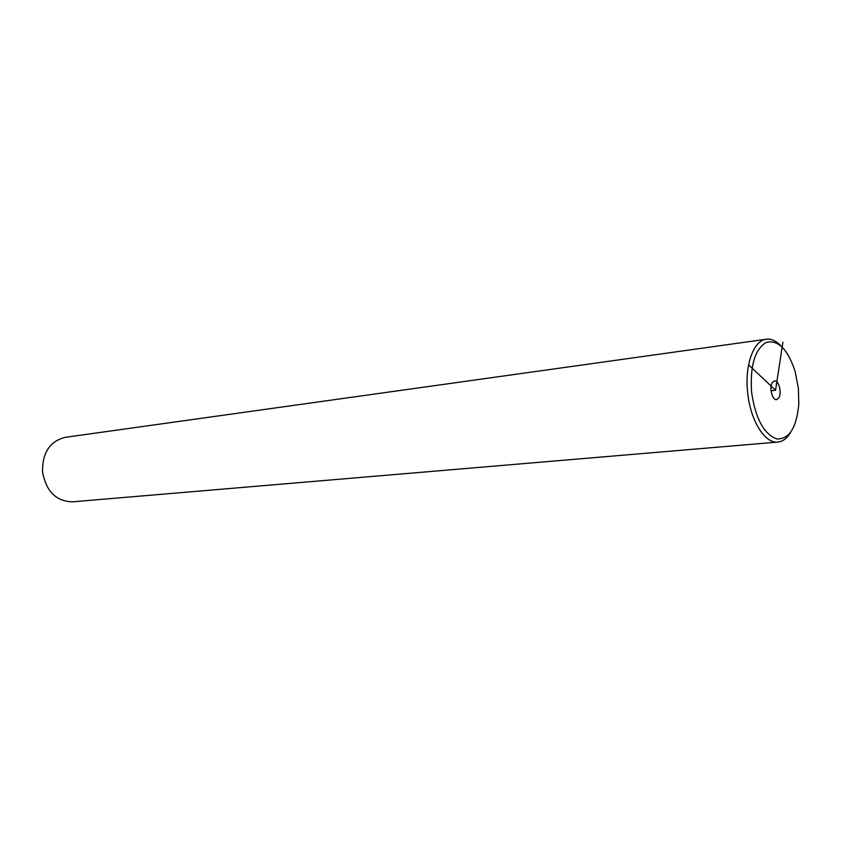 <?xml version="1.0" encoding="UTF-8"?>
<svg xmlns="http://www.w3.org/2000/svg" width="841" height="841" viewBox="0 0 841 841"><rect width="100%" height="100%" fill="white"/><g stroke="black" fill="none" stroke-linecap="round" stroke-linejoin="round"><path stroke-width="1.26" d="M751.591 392.263C755.523 418.608 763.912 434.156 776.758 438.918C789.215 439.401 796.564 427.827 798.803 404.195L798.382 388.342L795.092 371.375C787.744 349.131 778.104 339.48 766.183 342.424C754.787 349.457 749.92 366.066 751.591 392.263M778.819 397.919C782.088 393.052 778.755 379.943 774.466 380.889L772.29 382.55C768.979 387.365 772.322 400.568 776.59 399.622L778.819 397.919M780.7 345.672C775.98 340.763 771.165 338.618 766.256 339.228C753.536 340.395 744.527 365.351 747.67 392.663C750.351 420.595 764.984 443.89 777.904 442.072C782.803 441.546 786.997 438.382 790.487 432.589M766.256 339.228L65.251 437.341C49.766 441.252 42.197 452.836 42.555 472.095C46.202 491.491 56.2 501.404 72.547 501.825L777.904 442.072M782.876 342.266L775.56 390.256L749.384 365.583M775.56 390.256L771.06 390.76"/></g></svg>
